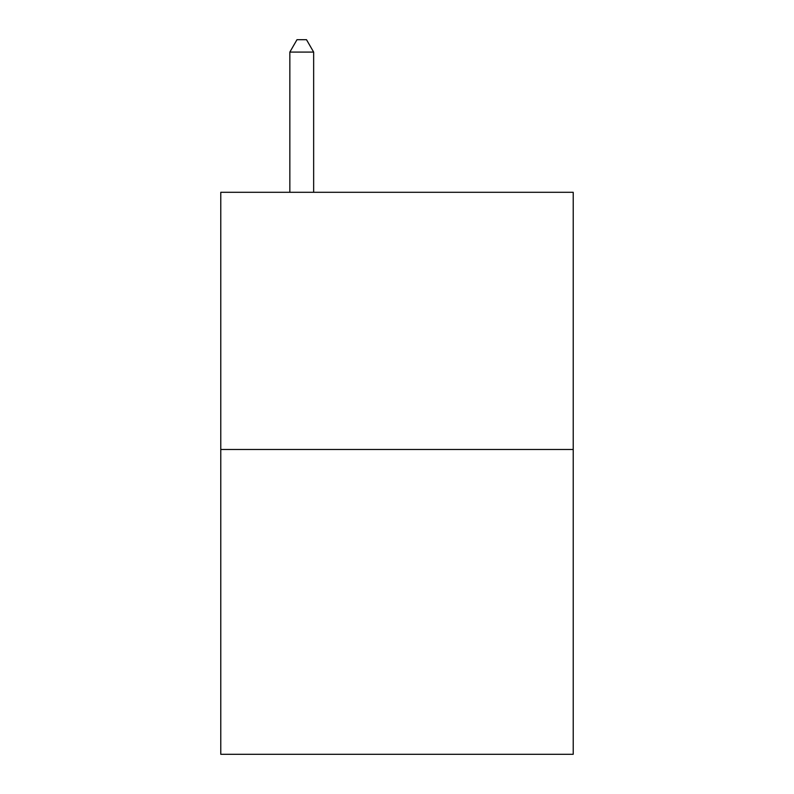 <?xml version="1.0" encoding="UTF-8"?>
<svg xmlns="http://www.w3.org/2000/svg" width="794" height="794" viewBox="0 0 794 794"><rect width="100%" height="100%" fill="white"/><g stroke="black" fill="none" stroke-linecap="round" stroke-linejoin="round"><path stroke-width="1.19" d="M573.218 449.483L573.218 192.297L220.782 192.297L220.782 754.3L573.218 754.3L573.218 449.483L220.782 449.483M313.65 192.297L313.65 52.086L289.84 52.086L289.84 192.297M289.84 52.086L296.986 39.7L306.504 39.7L313.65 52.086"/></g></svg>
